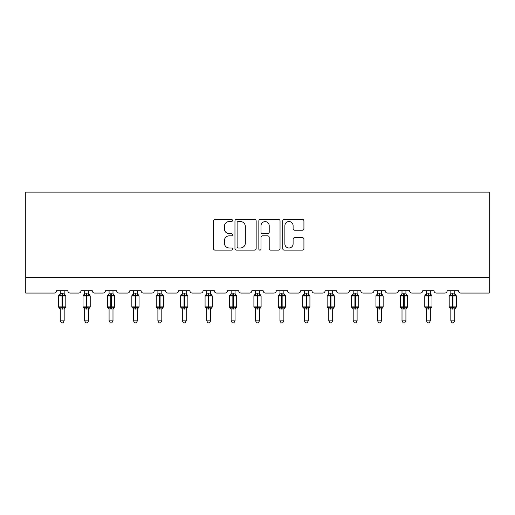 <?xml version="1.0" encoding="UTF-8"?>
<svg xmlns="http://www.w3.org/2000/svg" width="515" height="515" viewBox="0 0 515 515"><rect width="100%" height="100%" fill="white"/><g stroke="black" fill="none" stroke-linecap="round" stroke-linejoin="round"><path stroke-width="0.77" d="M232.465 220.484A1.075 1.075 0 0 0 231.39 219.409L215.07 219.409A1.539 1.539 0 0 0 213.532 220.948L213.532 248.597A1.539 1.539 0 0 0 215.07 250.129L231.39 250.129A1.075 1.075 0 0 0 232.465 249.054A1.075 1.075 0 0 0 231.39 247.979L229.278 247.979A4.918 4.918 0 0 1 224.36 243.067L224.36 240.763A4.918 4.918 0 0 1 229.278 235.844L231.39 235.844A1.075 1.075 0 0 0 232.465 234.769A1.075 1.075 0 0 0 231.39 233.694L229.278 233.694A4.918 4.918 0 0 1 224.36 228.782L224.36 226.478A4.918 4.918 0 0 1 229.278 221.559L231.39 221.559A1.075 1.075 0 0 0 232.465 220.484M302.389 230.237A1.539 1.539 0 0 0 303.927 228.705L303.927 220.948A1.539 1.539 0 0 0 302.389 219.409L284.267 219.409A1.539 1.539 0 0 0 282.729 220.948L282.729 248.597A1.539 1.539 0 0 0 284.267 250.129L302.389 250.129A1.539 1.539 0 0 0 303.927 248.597L303.927 239.224A1.539 1.539 0 0 0 302.389 237.692L294.632 237.692A1.539 1.539 0 0 0 293.099 239.224L293.099 243.872A4.107 4.107 0 0 1 288.986 247.979A4.107 4.107 0 0 1 284.879 243.872L284.879 225.673A4.107 4.107 0 0 1 288.986 221.559A4.107 4.107 0 0 1 293.099 225.673L293.099 228.705A1.539 1.539 0 0 0 294.632 230.237L302.389 230.237M489.25 277.411L489.25 192.127L25.75 192.127L25.75 293.061L54.23 293.061A2.35 2.35 0 0 0 56.579 290.711L67.845 290.711A2.35 2.35 0 0 0 70.188 293.061L78.641 293.061A2.35 2.35 0 0 0 80.99 290.711L92.256 290.711A2.35 2.35 0 0 0 94.599 293.061L103.052 293.061A2.35 2.35 0 0 0 105.401 290.711L116.667 290.711A2.35 2.35 0 0 0 119.017 293.061L127.463 293.061A2.35 2.35 0 0 0 129.812 290.711L141.078 290.711A2.35 2.35 0 0 0 143.428 293.061L151.874 293.061A2.35 2.35 0 0 0 154.223 290.711L165.489 290.711A2.35 2.35 0 0 0 167.839 293.061L176.285 293.061A2.35 2.35 0 0 0 178.634 290.711L189.9 290.711A2.35 2.35 0 0 0 192.25 293.061L200.696 293.061A2.35 2.35 0 0 0 203.045 290.711L214.311 290.711A2.35 2.35 0 0 0 216.661 293.061L225.107 293.061A2.35 2.35 0 0 0 227.456 290.711L238.722 290.711A2.35 2.35 0 0 0 241.072 293.061L249.518 293.061A2.35 2.35 0 0 0 251.867 290.711L263.133 290.711A2.35 2.35 0 0 0 265.483 293.061L273.928 293.061A2.35 2.35 0 0 0 276.278 290.711L287.544 290.711A2.35 2.35 0 0 0 289.894 293.061L298.34 293.061A2.35 2.35 0 0 0 300.689 290.711L311.955 290.711A2.35 2.35 0 0 0 314.305 293.061L322.751 293.061A2.35 2.35 0 0 0 325.1 290.711L336.366 290.711A2.35 2.35 0 0 0 338.716 293.061L347.161 293.061A2.35 2.35 0 0 0 349.511 290.711L360.777 290.711A2.35 2.35 0 0 0 363.127 293.061L371.573 293.061A2.35 2.35 0 0 0 373.922 290.711L385.188 290.711A2.35 2.35 0 0 0 387.538 293.061L395.984 293.061A2.35 2.35 0 0 0 398.333 290.711L409.599 290.711A2.35 2.35 0 0 0 411.949 293.061L420.401 293.061A2.35 2.35 0 0 0 422.744 290.711L434.01 290.711A2.35 2.35 0 0 0 436.36 293.061L444.812 293.061A2.35 2.35 0 0 0 447.155 290.711L458.421 290.711A2.35 2.35 0 0 0 460.771 293.061L489.25 293.061L489.25 277.411L25.75 277.411M256.155 220.948A1.539 1.539 0 0 0 254.622 219.409L236.494 219.409A1.539 1.539 0 0 0 234.962 220.948L234.962 248.597A1.539 1.539 0 0 0 236.494 250.129L254.622 250.129A1.539 1.539 0 0 0 256.155 248.597L256.155 220.948M260.378 219.409L278.506 219.409A1.539 1.539 0 0 1 280.038 220.948L280.038 248.597A1.539 1.539 0 0 1 278.506 250.129L270.748 250.129A1.539 1.539 0 0 1 269.21 248.597L269.21 237.383A1.539 1.539 0 0 0 267.678 235.844L262.528 235.844A1.539 1.539 0 0 0 260.996 237.383L260.996 249.054A1.075 1.075 0 0 1 259.921 250.129A1.075 1.075 0 0 1 258.845 249.054L258.845 220.948A1.539 1.539 0 0 1 260.378 219.409M238.188 221.559A1.075 1.075 0 0 0 237.112 222.635L237.112 246.904A1.075 1.075 0 0 0 238.188 247.979L240.415 247.979A4.918 4.918 0 0 0 245.327 243.067L245.327 226.478A4.918 4.918 0 0 0 240.415 221.559L238.188 221.559M269.21 225.75A4.107 4.107 0 0 0 265.103 221.637A4.107 4.107 0 0 0 260.996 225.75L260.996 232.162A1.539 1.539 0 0 0 262.528 233.694L267.678 233.694A1.539 1.539 0 0 0 269.21 232.162L269.21 225.75M64.169 293.814L64.169 293.814A1.719 1.642 180 0 0 65.07 295.262L64.736 295.764L62.444 295.211L59.689 295.764L59.122 295.179A0.785 0.785 0 0 0 58.613 295.919L58.613 306.869A0.785 0.785 0 0 0 59.122 307.603L59.689 307.024L61.974 307.571L64.736 307.024L65.07 307.526A1.719 1.642 -0 0 0 64.169 308.968L60.255 308.968A1.719 1.642 -0 0 0 59.347 307.526L59.347 307.526M60.255 293.563L59.347 295.262A1.719 1.642 180 0 0 60.255 293.814L61.974 293.666L61.974 306.869L65.811 306.869L65.811 295.919L58.613 295.919L58.613 306.869L61.974 306.869L61.974 309.122M64.169 308.961L64.169 320.839L60.255 320.839L60.255 308.961M64.169 290.711L64.169 293.898L64.736 295.764M60.255 290.711L60.255 293.814M61.974 293.666L64.169 293.898L64.414 294.883M59.689 295.764L60.255 293.898M59.689 307.024L60.255 308.891M64.736 307.024L64.169 308.891M64.169 320.839L62.991 322.873L61.427 322.873L60.255 320.839M65.811 295.919L65.296 295.179A0.785 0.785 0 0 1 65.521 295.307M64.169 309.219L65.811 306.869A0.785 0.785 0 0 1 65.766 307.127M88.58 293.814L88.58 293.814A1.719 1.642 180 0 0 89.481 295.262L89.147 295.764L86.855 295.211L84.099 295.764L83.533 295.179A0.785 0.785 0 0 0 83.024 295.919L83.024 306.869A0.785 0.785 0 0 0 83.533 307.603L83.024 306.869L90.222 306.869L90.222 295.919L89.707 295.179A0.785 0.785 0 0 1 89.932 295.307M88.58 309.219L90.222 306.869A0.785 0.785 0 0 1 90.177 307.127M84.666 308.968L84.666 308.968A1.719 1.642 -0 0 0 83.765 307.526L84.099 307.024L86.385 307.571L89.147 307.024L89.481 307.526A1.719 1.642 -0 0 0 88.58 308.968L84.666 308.891L84.666 320.839L88.58 320.839L88.58 308.961M112.991 293.814L112.991 293.814A1.719 1.642 180 0 0 113.892 295.262L113.558 295.764L111.266 295.211L108.511 295.764L107.944 295.179A0.785 0.785 0 0 0 107.435 295.919L107.435 306.869A0.785 0.785 0 0 0 107.944 307.603L107.435 306.869L114.633 306.869L114.633 295.919L114.118 295.179A0.785 0.785 0 0 1 114.343 295.307M112.991 309.219L114.633 306.869A0.785 0.785 0 0 1 114.588 307.127M109.077 308.968L109.077 308.968A1.719 1.642 -0 0 0 108.176 307.526L108.511 307.024L110.796 307.571L113.558 307.024L113.892 307.526A1.719 1.642 -0 0 0 112.991 308.968L109.077 308.891L109.077 320.839L112.991 320.839L112.991 308.961M137.402 293.814L137.402 293.814A1.719 1.642 180 0 0 138.303 295.262L137.969 295.764L135.677 295.211L132.922 295.764L132.361 295.179A0.785 0.785 0 0 0 131.846 295.919L131.846 306.869A0.785 0.785 0 0 0 132.361 307.603L131.846 306.869L139.044 306.869L139.044 295.919L138.529 295.179A0.785 0.785 0 0 1 138.754 295.307M137.402 309.219L139.044 306.869A0.785 0.785 0 0 1 138.999 307.127M133.488 308.968L133.488 308.968A1.719 1.642 -0 0 0 132.587 307.526L132.922 307.024L135.207 307.571L137.969 307.024L138.303 307.526A1.719 1.642 -0 0 0 137.402 308.968L133.488 308.891L133.488 320.839L137.402 320.839L137.402 308.961M161.813 293.814L161.813 293.814A1.719 1.642 180 0 0 162.714 295.262L162.38 295.764L160.088 295.211L157.333 295.764L156.772 295.179A0.785 0.785 0 0 0 156.257 295.919L156.257 306.869A0.785 0.785 0 0 0 156.772 307.603L156.257 306.869L163.455 306.869L163.455 295.919L162.94 295.179A0.785 0.785 0 0 1 163.165 295.307M161.813 309.219L163.455 306.869A0.785 0.785 0 0 1 163.41 307.127M157.899 308.968L157.899 308.968A1.719 1.642 -0 0 0 156.998 307.526L157.333 307.024L159.618 307.571L162.38 307.024L162.714 307.526A1.719 1.642 -0 0 0 161.813 308.968L157.899 308.891L157.899 320.839L161.813 320.839L161.813 308.961M84.666 309.219L83.765 307.526M88.58 290.711L88.58 293.898L89.147 295.764M86.385 293.666L86.385 295.919L83.024 295.919L83.765 295.262A1.719 1.642 180 0 0 84.666 293.814L88.58 293.898L88.825 294.883M84.666 290.711L84.666 293.814M84.099 295.764L84.666 293.898M84.099 307.024L84.666 308.891M89.147 307.024L88.58 308.891M88.58 320.839L87.402 322.873L85.838 322.873L84.666 320.839M109.077 309.219L108.176 307.526M112.991 290.711L112.991 293.898L113.558 295.764M110.796 293.666L110.796 295.919L107.435 295.919L108.176 295.262A1.719 1.642 180 0 0 109.077 293.814L112.991 293.898L113.236 294.883M109.077 290.711L109.077 293.814M108.511 295.764L109.077 293.898M108.511 307.024L109.077 308.891M113.558 307.024L112.991 308.891M112.991 320.839L111.813 322.873L110.249 322.873L109.077 320.839M133.488 309.219L132.587 307.526M137.402 290.711L137.402 293.898L137.969 295.764M135.207 293.666L135.207 295.919L131.846 295.919L132.587 295.262A1.719 1.642 180 0 0 133.488 293.814L137.402 293.898L137.647 294.883M133.488 290.711L133.488 293.814M132.922 295.764L133.488 293.898M132.922 307.024L133.488 308.891M137.969 307.024L137.402 308.891M137.402 320.839L136.224 322.873L134.66 322.873L133.488 320.839M157.899 309.219L156.998 307.526M161.813 290.711L161.813 293.898L162.38 295.764M159.618 293.666L159.618 295.919L156.257 295.919L156.998 295.262A1.719 1.642 180 0 0 157.899 293.814L161.813 293.898L162.058 294.883M157.899 290.711L157.899 293.814M157.333 295.764L157.899 293.898M157.333 307.024L157.899 308.891M162.38 307.024L161.813 308.891M161.813 320.839L160.635 322.873L159.071 322.873L157.899 320.839M186.224 293.814L186.224 293.814A1.719 1.642 180 0 0 187.125 295.262L186.791 295.764L184.499 295.211L181.744 295.764L181.183 295.179A0.785 0.785 0 0 0 180.668 295.919L180.668 306.869A0.785 0.785 0 0 0 181.183 307.603L180.668 306.869L187.866 306.869L187.866 295.919L187.351 295.179A0.785 0.785 0 0 1 187.576 295.307M186.224 309.219L187.866 306.869A0.785 0.785 0 0 1 187.821 307.127M182.31 308.968L182.31 308.968A1.719 1.642 -0 0 0 181.409 307.526L181.744 307.024L184.029 307.571L186.791 307.024L187.125 307.526A1.719 1.642 -0 0 0 186.224 308.968L182.31 308.891L182.31 320.839L186.224 320.839L186.224 308.961M182.31 309.219L181.409 307.526M186.224 290.711L186.224 293.898L186.791 295.764M184.029 293.666L184.029 295.919L180.668 295.919L181.409 295.262A1.719 1.642 180 0 0 182.31 293.814L186.224 293.898L186.469 294.883M182.31 290.711L182.31 293.814M181.744 295.764L182.31 293.898M181.744 307.024L182.31 308.891M186.791 307.024L186.224 308.891M186.224 320.839L185.046 322.873L183.482 322.873L182.31 320.839M210.635 293.814L210.635 293.814A1.719 1.642 180 0 0 211.536 295.262L211.202 295.764L208.91 295.211L206.155 295.764L205.594 295.179A0.785 0.785 0 0 0 205.079 295.919L205.079 306.869A0.785 0.785 0 0 0 205.594 307.603L205.079 306.869L212.277 306.869L212.277 295.919L211.762 295.179A0.785 0.785 0 0 1 211.987 295.307M210.635 309.219L212.277 306.869A0.785 0.785 0 0 1 212.232 307.127M206.721 308.968L206.721 308.968A1.719 1.642 -0 0 0 205.82 307.526L206.155 307.024L208.44 307.571L211.202 307.024L211.536 307.526A1.719 1.642 -0 0 0 210.635 308.968L206.721 308.891L206.721 320.839L210.635 320.839L210.635 308.961M206.721 309.219L205.82 307.526M210.635 290.711L210.635 293.898L211.202 295.764M208.44 293.666L208.44 295.919L205.079 295.919L205.82 295.262A1.719 1.642 180 0 0 206.721 293.814L210.635 293.898L210.88 294.883M206.721 290.711L206.721 293.814M206.155 295.764L206.721 293.898M206.155 307.024L206.721 308.891M211.202 307.024L210.635 308.891M210.635 320.839L209.457 322.873L207.899 322.873L206.721 320.839M235.046 293.814L235.046 293.814A1.719 1.642 180 0 0 235.947 295.262L235.613 295.764L233.321 295.211L230.566 295.764L230.005 295.179A0.785 0.785 0 0 0 229.49 295.919L229.49 306.869A0.785 0.785 0 0 0 230.005 307.603L229.49 306.869L236.688 306.869L236.688 295.919L236.173 295.179A0.785 0.785 0 0 1 236.398 295.307M235.046 309.219L236.688 306.869A0.785 0.785 0 0 1 236.643 307.127M231.132 308.968L231.132 308.968A1.719 1.642 -0 0 0 230.231 307.526L230.566 307.024L232.857 307.571L235.613 307.024L235.947 307.526A1.719 1.642 -0 0 0 235.046 308.968L231.132 308.891L231.132 320.839L235.046 320.839L235.046 308.961M231.132 309.219L230.231 307.526M235.046 290.711L235.046 293.898L235.613 295.764M232.857 293.666L232.857 295.919L229.49 295.919L230.231 295.262A1.719 1.642 180 0 0 231.132 293.814L235.046 293.898L235.291 294.883M231.132 290.711L231.132 293.814M230.566 295.764L231.132 293.898M230.566 307.024L231.132 308.891L230.566 307.024M235.613 307.024L235.046 308.891M235.046 320.839L233.868 322.873L232.31 322.873L231.132 320.839M259.457 293.814L259.457 293.814A1.719 1.642 180 0 0 260.358 295.262L260.024 295.764L257.732 295.211L254.977 295.764L254.416 295.179A0.785 0.785 0 0 0 253.901 295.919L253.901 306.869A0.785 0.785 0 0 0 254.416 307.603L253.901 306.869L261.099 306.869L261.099 295.919L260.584 295.179A0.785 0.785 0 0 1 260.809 295.307M259.457 309.219L261.099 306.869A0.785 0.785 0 0 1 261.053 307.127M255.543 308.968L255.543 308.968A1.719 1.642 -0 0 0 254.642 307.526L254.977 307.024L257.268 307.571L260.024 307.024L260.358 307.526A1.719 1.642 -0 0 0 259.457 308.968L255.543 308.891L255.543 320.839L259.457 320.839L259.457 308.961M255.543 309.219L254.642 307.526M259.457 290.711L259.457 293.898L260.024 295.764M257.268 293.666L257.268 295.919L253.901 295.919L254.642 295.262A1.719 1.642 180 0 0 255.543 293.814L259.457 293.898L259.702 294.883M255.543 290.711L255.543 293.814M254.977 295.764L255.543 293.898M254.977 307.024L255.543 308.891L254.977 307.024M260.024 307.024L259.457 308.891M259.457 320.839L258.279 322.873L256.721 322.873L255.543 320.839M283.868 293.814L283.868 293.814A1.719 1.642 180 0 0 284.769 295.262L284.435 295.764L282.143 295.211L279.388 295.764L278.827 295.179A0.785 0.785 0 0 0 278.312 295.919L278.312 306.869A0.785 0.785 0 0 0 278.827 307.603L278.312 306.869L285.51 306.869L285.51 295.919L284.995 295.179A0.785 0.785 0 0 1 285.22 295.307M283.868 309.219L285.51 306.869A0.785 0.785 0 0 1 285.465 307.127M279.954 308.968L279.954 308.968A1.719 1.642 -0 0 0 279.053 307.526L279.388 307.024L281.679 307.571L284.435 307.024L284.769 307.526A1.719 1.642 -0 0 0 283.868 308.968L279.954 308.891L279.954 320.839L283.868 320.839L283.868 308.961M279.954 309.219L279.053 307.526M283.868 290.711L283.868 293.898L284.435 295.764M281.679 293.666L281.679 295.919L278.312 295.919L279.053 295.262A1.719 1.642 180 0 0 279.954 293.814L283.868 293.898L284.113 294.883M279.954 290.711L279.954 293.814M279.388 295.764L279.954 293.898M279.388 307.024L279.954 308.891L279.388 307.024M284.435 307.024L283.868 308.891M283.868 320.839L282.69 322.873L281.132 322.873L279.954 320.839M308.279 293.814L308.279 293.814A1.719 1.642 180 0 0 309.18 295.262L308.846 295.764L306.56 295.211L303.799 295.764L303.238 295.179A0.785 0.785 0 0 0 302.723 295.919L302.723 306.869A0.785 0.785 0 0 0 303.238 307.603L302.723 306.869L309.921 306.869L309.921 295.919L309.406 295.179A0.785 0.785 0 0 1 309.631 295.307M308.279 309.219L309.921 306.869A0.785 0.785 0 0 1 309.876 307.127M304.365 308.968L304.365 308.968A1.719 1.642 -0 0 0 303.464 307.526L303.799 307.024L306.09 307.571L308.846 307.024L309.18 307.526A1.719 1.642 -0 0 0 308.279 308.968L304.365 308.891L304.365 320.839L308.279 320.839L308.279 308.961M304.365 309.219L303.464 307.526M308.279 290.711L308.279 293.898L308.846 295.764M306.09 293.666L306.09 295.919L302.723 295.919L303.464 295.262A1.719 1.642 180 0 0 304.365 293.814L308.279 293.898L308.524 294.883M304.365 290.711L304.365 293.814M303.799 295.764L304.365 293.898M303.799 307.024L304.365 308.891L303.799 307.024M308.846 307.024L308.279 308.891M308.279 320.839L307.101 322.873L305.543 322.873L304.365 320.839M332.69 293.814L332.69 293.814A1.719 1.642 180 0 0 333.591 295.262L333.257 295.764L330.971 295.211L328.209 295.764L327.649 295.179A0.785 0.785 0 0 0 327.134 295.919L327.134 306.869A0.785 0.785 0 0 0 327.649 307.603L327.134 306.869L334.332 306.869L334.332 295.919L333.817 295.179A0.785 0.785 0 0 1 334.042 295.307M332.69 309.219L334.332 306.869A0.785 0.785 0 0 1 334.293 307.127M328.776 308.968L328.776 308.968A1.719 1.642 -0 0 0 327.875 307.526L328.209 307.024L330.501 307.571L333.257 307.024L333.591 307.526A1.719 1.642 -0 0 0 332.69 308.968L328.776 308.891L328.776 320.839L332.69 320.839L332.69 308.961M328.776 309.219L327.875 307.526M332.69 290.711L332.69 293.898L333.257 295.764M330.501 293.666L330.501 295.919L327.134 295.919L327.875 295.262A1.719 1.642 180 0 0 328.776 293.814L332.69 293.898L332.935 294.883M328.776 290.711L328.776 293.814M328.209 295.764L328.776 293.898M328.209 307.024L328.776 308.891L328.209 307.024M333.257 307.024L332.69 308.891M332.69 320.839L331.518 322.873L329.954 322.873L328.776 320.839M357.101 293.814L357.101 293.814A1.719 1.642 180 0 0 358.002 295.262L357.668 295.764L355.382 295.211L352.62 295.764L352.06 295.179A0.785 0.785 0 0 0 351.545 295.919L351.545 306.869A0.785 0.785 0 0 0 352.06 307.603L351.545 306.869L358.743 306.869L358.743 295.919L358.228 295.179A0.785 0.785 0 0 1 358.453 295.307M357.101 309.219L358.743 306.869A0.785 0.785 0 0 1 358.704 307.127M353.187 308.968L353.187 308.968A1.719 1.642 -0 0 0 352.286 307.526L352.62 307.024L354.912 307.571L357.668 307.024L358.002 307.526A1.719 1.642 -0 0 0 357.101 308.968L353.187 308.891L353.187 320.839L357.101 320.839L357.101 308.961M353.187 309.219L352.286 307.526M357.101 290.711L357.101 293.898L357.668 295.764M354.912 293.666L354.912 295.919L351.545 295.919L352.286 295.262A1.719 1.642 180 0 0 353.187 293.814L357.101 293.898L357.346 294.883M353.187 290.711L353.187 293.814M352.62 295.764L353.187 293.898M352.62 307.024L353.187 308.891L352.62 307.024M357.668 307.024L357.101 308.891M357.101 320.839L355.929 322.873L354.365 322.873L353.187 320.839M381.512 293.814L381.512 293.814A1.719 1.642 180 0 0 382.413 295.262L382.079 295.764L379.793 295.211L377.031 295.764L376.471 295.179A0.785 0.785 0 0 0 375.956 295.919L375.956 306.869A0.785 0.785 0 0 0 376.471 307.603L375.956 306.869L383.154 306.869L383.154 295.919L382.639 295.179A0.785 0.785 0 0 1 382.864 295.307M381.512 309.219L383.154 306.869A0.785 0.785 0 0 1 383.115 307.127M377.598 308.968L377.598 308.968A1.719 1.642 -0 0 0 376.697 307.526L377.031 307.024L379.323 307.571L382.079 307.024L382.413 307.526A1.719 1.642 -0 0 0 381.512 308.968L377.598 308.891L377.598 320.839L381.512 320.839L381.512 308.961M377.598 309.219L376.697 307.526M381.512 290.711L381.512 293.898L382.079 295.764M379.323 293.666L379.323 295.919L375.956 295.919L376.697 295.262A1.719 1.642 180 0 0 377.598 293.814L381.512 293.898L381.757 294.883M377.598 290.711L377.598 293.814M377.031 295.764L377.598 293.898M377.031 307.024L377.598 308.891L377.031 307.024M382.079 307.024L381.512 308.891M381.512 320.839L380.34 322.873L378.776 322.873L377.598 320.839M405.923 293.814L405.923 293.814A1.719 1.642 180 0 0 406.824 295.262L406.49 295.764L404.204 295.211L401.443 295.764L400.882 295.179A0.785 0.785 0 0 0 400.367 295.919L400.367 306.869A0.785 0.785 0 0 0 400.882 307.603L400.367 306.869L407.565 306.869L407.565 295.919L407.056 295.179A0.785 0.785 0 0 1 407.275 295.307M405.923 309.219L407.565 306.869A0.785 0.785 0 0 1 407.526 307.127M402.009 308.968L402.009 308.968A1.719 1.642 -0 0 0 401.108 307.526L401.443 307.024L403.734 307.571L406.49 307.024L406.824 307.526A1.719 1.642 -0 0 0 405.923 308.968L402.009 308.891L402.009 320.839L405.923 320.839L405.923 308.961M402.009 309.219L401.108 307.526M405.923 290.711L405.923 293.898L406.49 295.764M403.734 293.666L403.734 295.919L400.367 295.919L401.108 295.262A1.719 1.642 180 0 0 402.009 293.814L405.923 293.898L406.168 294.883M402.009 290.711L402.009 293.814M401.443 295.764L402.009 293.898M401.443 307.024L402.009 308.891L401.443 307.024M406.49 307.024L405.923 308.891M405.923 320.839L404.751 322.873L403.187 322.873L402.009 320.839M430.334 293.814L430.334 293.814A1.719 1.642 180 0 0 431.235 295.262L430.901 295.764L428.615 295.211L425.853 295.764L425.293 295.179A0.785 0.785 0 0 0 424.778 295.919L424.778 306.869A0.785 0.785 0 0 0 425.293 307.603L424.778 306.869L431.976 306.869L431.976 295.919L431.467 295.179A0.785 0.785 0 0 1 431.692 295.307M430.334 309.219L431.976 306.869A0.785 0.785 0 0 1 431.937 307.127M426.42 308.968L426.42 308.968A1.719 1.642 -0 0 0 425.519 307.526L425.853 307.024L428.145 307.571L430.901 307.024L431.235 307.526A1.719 1.642 -0 0 0 430.334 308.968L426.42 308.891L426.42 320.839L430.334 320.839L430.334 308.961M426.42 309.219L425.519 307.526M430.334 290.711L430.334 293.898L430.901 295.764M428.145 293.666L428.145 295.919L424.778 295.919L425.519 295.262A1.719 1.642 180 0 0 426.42 293.814L430.334 293.898L430.579 294.883M426.42 290.711L426.42 293.814M425.853 295.764L426.42 293.898M425.853 307.024L426.42 308.891L425.853 307.024M430.901 307.024L430.334 308.891M430.334 320.839L429.162 322.873L427.598 322.873L426.42 320.839M454.745 293.814L454.745 293.814A1.719 1.642 180 0 0 455.653 295.262L455.312 295.764L453.026 295.211L450.265 295.764L449.704 295.179A0.785 0.785 0 0 0 449.189 295.919L449.189 306.869A0.785 0.785 0 0 0 449.704 307.603L449.189 306.869L456.387 306.869L456.387 295.919L455.878 295.179A0.785 0.785 0 0 1 456.103 295.307M454.745 309.219L456.387 306.869A0.785 0.785 0 0 1 456.348 307.127M450.831 308.968L450.831 308.968A1.719 1.642 -0 0 0 449.93 307.526L450.265 307.024L452.556 307.571L455.312 307.024L455.653 307.526A1.719 1.642 -0 0 0 454.745 308.968L450.831 308.891L450.831 320.839L454.745 320.839L454.745 308.961M450.831 309.219L449.93 307.526M454.745 290.711L454.745 293.898L455.312 295.764M452.556 293.666L452.556 295.919L449.189 295.919L449.93 295.262A1.719 1.642 180 0 0 450.831 293.814L454.745 293.898L454.996 294.883M450.831 290.711L450.831 293.814M450.265 295.764L450.831 293.898M450.265 307.024L450.831 308.891L450.265 307.024M455.312 307.024L454.745 308.891M454.745 320.839L453.573 322.873L452.009 322.873L450.831 320.839M62.444 309.122L62.444 293.666M90.222 295.919L86.385 295.919L86.385 309.122M86.855 309.122L86.855 293.666M114.633 295.919L110.796 295.919L110.796 309.122M111.266 309.122L111.266 293.666M139.044 295.919L135.207 295.919L135.207 309.122M135.677 309.122L135.677 293.666M163.455 295.919L159.618 295.919L159.618 309.122M160.088 309.122L160.088 293.666M187.866 295.919L184.029 295.919L184.029 309.122M184.499 309.122L184.499 293.666M212.277 295.919L208.44 295.919L208.44 309.122M208.91 309.122L208.91 293.666M236.688 295.919L232.857 295.919L232.857 309.122M233.321 309.122L233.321 293.666M261.099 295.919L257.268 295.919L257.268 309.122M257.732 309.122L257.732 293.666M285.51 295.919L281.679 295.919L281.679 309.122M282.143 309.122L282.143 293.666M309.921 295.919L306.09 295.919L306.09 309.122M306.56 309.122L306.56 293.666M334.332 295.919L330.501 295.919L330.501 309.122M330.971 309.122L330.971 293.666M358.743 295.919L354.912 295.919L354.912 309.122M355.382 309.122L355.382 293.666M383.154 295.919L379.323 295.919L379.323 309.122M379.793 309.122L379.793 293.666M407.565 295.919L403.734 295.919L403.734 309.122M404.204 309.122L404.204 293.666M431.976 295.919L428.145 295.919L428.145 309.122M428.615 309.122L428.615 293.666M456.387 295.919L452.556 295.919L452.556 309.122M453.026 309.122L453.026 293.666M65.296 295.179L64.169 293.563M58.613 306.869L60.255 309.219M59.122 295.179L58.613 295.919M83.024 306.869L83.024 295.919M83.533 295.179L84.666 293.563M89.707 295.179L88.58 293.563M107.435 306.869L107.435 295.919M107.944 295.179L109.077 293.563M114.118 295.179L112.991 293.563M131.846 306.869L131.846 295.919M132.361 295.179L133.488 293.563M138.529 295.179L137.402 293.563M156.257 306.869L156.257 295.919M156.772 295.179L157.899 293.563M162.94 295.179L161.813 293.563M180.668 306.869L180.668 295.919M181.183 295.179L182.31 293.563M187.351 295.179L186.224 293.563M205.079 306.869L205.079 295.919M205.594 295.179L206.721 293.563M211.762 295.179L210.635 293.563M229.49 306.869L229.49 295.919M230.005 295.179L231.132 293.563M236.173 295.179L235.046 293.563M253.901 306.869L253.901 295.919M254.416 295.179L255.543 293.563M260.584 295.179L259.457 293.563M278.312 306.869L278.312 295.919M278.827 295.179L279.954 293.563M284.995 295.179L283.868 293.563M302.723 306.869L302.723 295.919M303.238 295.179L304.365 293.563M309.406 295.179L308.279 293.563M327.134 306.869L327.134 295.919M327.649 295.179L328.776 293.563M333.817 295.179L332.69 293.563M351.545 306.869L351.545 295.919M352.06 295.179L353.187 293.563M358.228 295.179L357.101 293.563M375.956 306.869L375.956 295.919M376.471 295.179L377.598 293.563M382.639 295.179L381.512 293.563M400.367 306.869L400.367 295.919M400.882 295.179L402.009 293.563M407.056 295.179L405.923 293.563M424.778 306.869L424.778 295.919M425.293 295.179L426.42 293.563M431.467 295.179L430.334 293.563M449.189 306.869L449.189 295.919M449.704 295.179L450.831 293.563M455.878 295.179L454.745 293.563"/></g></svg>
